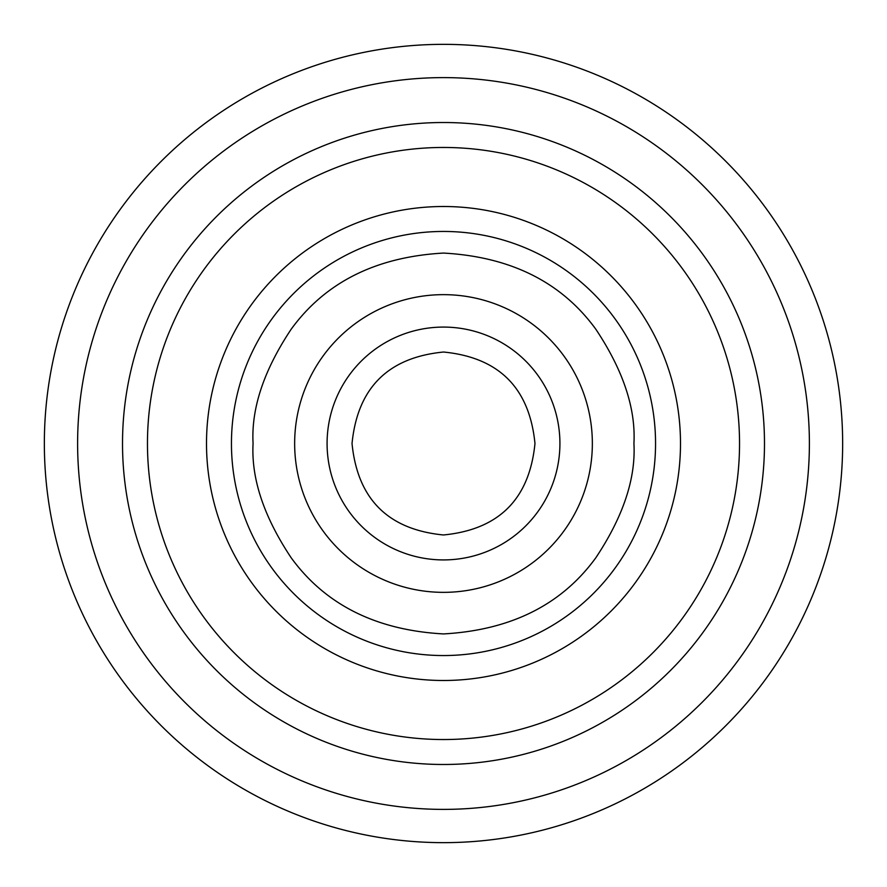 <?xml version="1.0" encoding="UTF-8"?>
<svg xmlns="http://www.w3.org/2000/svg" width="887" height="887" viewBox="0 0 887 887"><rect width="100%" height="100%" fill="white"/><g stroke="black" fill="none" stroke-linecap="round" stroke-linejoin="round"><path stroke-width="1.33" d="M534.972 443.5C529.461 387.952 498.993 357.461 443.567 352.028C388.074 357.406 357.561 387.896 352.028 443.5C357.539 499.048 388.007 529.539 443.433 534.972C498.926 529.594 529.439 499.104 534.972 443.5M559.919 443.5A116.419 116.419 0 0 0 443.5 327.081A116.419 116.419 0 0 0 327.081 443.5A116.419 116.419 0 0 0 443.5 559.919A116.419 116.419 0 0 0 559.919 443.5M592.35 443.5A148.85 148.85 0 0 1 443.5 592.35A148.85 148.85 0 0 1 294.65 443.5A148.85 148.85 0 0 1 443.5 294.65A148.85 148.85 0 0 1 592.35 443.5M633.928 443.5C635.868 478.559 623.173 516.644 595.842 557.757C561.648 604.757 510.868 630.147 443.5 633.928C376.21 630.202 325.429 604.812 291.158 557.757C263.849 516.711 251.154 478.625 253.072 443.5C251.132 408.441 263.827 370.356 291.158 329.243C325.352 282.243 376.132 256.853 443.5 253.072C510.79 256.798 561.571 282.188 595.842 329.243C623.151 370.289 635.846 408.375 633.928 443.5M655.548 443.5A212.048 212.048 0 0 0 443.5 231.452A212.048 212.048 0 0 0 231.452 443.5A212.048 212.048 0 0 0 443.5 655.548A212.048 212.048 0 0 0 655.548 443.5M680.495 443.5A236.995 236.995 0 0 0 443.5 206.505A236.995 236.995 0 0 0 206.505 443.5A236.995 236.995 0 0 0 443.5 680.495A236.995 236.995 0 0 0 680.495 443.5M739.536 443.5A296.036 296.036 0 0 0 443.5 147.464A296.036 296.036 0 0 0 147.464 443.5A296.036 296.036 0 0 0 443.5 739.536A296.036 296.036 0 0 0 739.536 443.5M764.483 443.5A320.983 320.983 0 0 1 443.5 764.483A320.983 320.983 0 0 1 122.517 443.5A320.983 320.983 0 0 1 443.5 122.517A320.983 320.983 0 0 1 764.483 443.5M77.612 443.5A365.887 365.887 0 0 1 443.5 77.612A365.887 365.887 0 0 1 809.387 443.5A365.887 365.887 0 0 1 443.5 809.387A365.887 365.887 0 0 1 77.612 443.5M842.65 443.5A399.15 399.15 0 0 1 443.5 842.65A399.15 399.15 0 0 1 44.35 443.5A399.15 399.15 0 0 1 443.5 44.35A399.15 399.15 0 0 1 842.65 443.5A399.15 399.15 0 0 1 443.5 842.65A399.15 399.15 0 0 1 44.35 443.5A399.15 399.15 0 0 0 443.5 842.65A399.15 399.15 0 0 0 842.65 443.5"/></g></svg>
